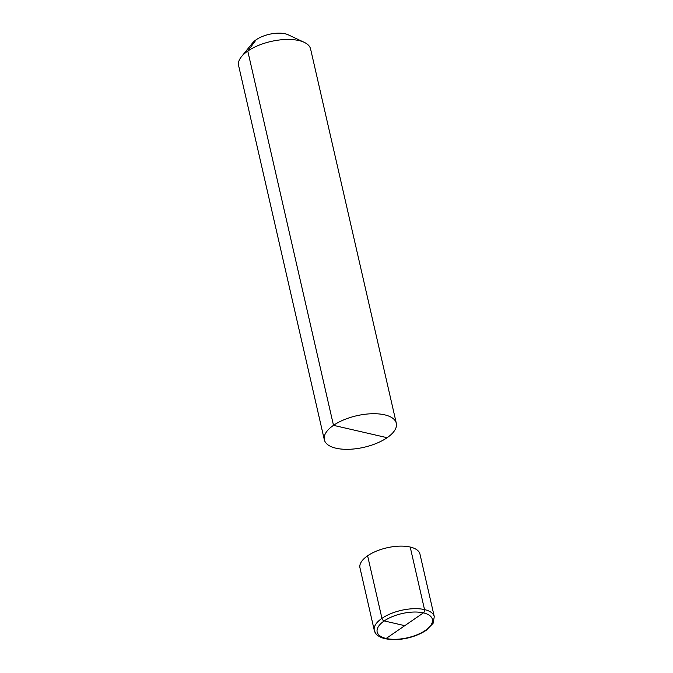 <?xml version="1.0" encoding="UTF-8"?>
<svg xmlns="http://www.w3.org/2000/svg" width="673" height="673" viewBox="0 0 673 673"><rect width="100%" height="100%" fill="white"/><g stroke="black" fill="none" stroke-linecap="round" stroke-linejoin="round"><path stroke-width="1.01" d="M256.194 39.732A20.93 9.178 -12.9 0 1 288.195 34.794A20.93 9.178 -12.9 0 0 256.194 39.732A20.93 9.178 167.1 0 0 252.577 42.954A20.93 9.178 167.1 0 1 256.194 39.732L247.782 51.072L333.497 425.344A36.931 16.194 -12.9 0 1 371.631 413.752A36.931 16.194 -12.9 0 1 396.321 423.275A36.931 16.194 -12.9 0 1 387.135 437.702A36.931 16.194 167.1 0 1 349.009 449.295A36.931 16.194 167.1 0 1 324.319 439.772A36.931 16.194 167.1 0 0 349.009 449.295A36.931 16.194 167.1 0 0 387.135 437.702A36.931 16.194 -12.9 0 0 396.321 423.275A36.931 16.194 -12.9 0 0 371.631 413.752A36.931 16.194 -12.9 0 0 333.497 425.344A36.931 16.194 167.1 0 0 324.319 439.772A36.931 16.194 167.1 0 1 333.497 425.344L387.135 437.702M247.782 51.072A36.931 16.194 -12.9 0 1 304.263 42.357A36.931 16.194 -12.9 0 1 310.598 49.011L396.321 423.275L310.598 49.011A36.931 16.194 -12.9 0 0 304.263 42.357A36.931 16.194 -12.9 0 0 247.782 51.072A36.931 16.194 167.1 0 0 241.405 56.759A36.931 16.194 167.1 0 0 238.595 65.5L324.319 439.772L238.595 65.5A36.931 16.194 167.1 0 1 241.405 56.759A36.931 16.194 167.1 0 1 247.782 51.072M434.287 616.636A30.781 13.494 -12.9 0 0 413.718 608.703A30.781 13.494 -12.9 0 0 381.944 618.361L367.609 555.797A30.781 13.494 167.1 0 0 359.962 567.827A30.781 13.494 -12.9 0 1 376.375 551.145A30.781 13.494 -12.9 0 1 410.202 547.04L424.528 609.595A2.465 1.64 103 0 1 423.401 612.867L386.159 638.467A2.465 1.64 103 0 1 385.116 638.711C374.104 635.085 376.081 633.402 374.289 630.382A30.781 13.494 -12.9 0 1 381.944 618.361A2.465 1.481 55.5 0 0 384.224 620.927L404.784 625.671L384.224 620.927A2.465 1.481 -124.5 0 1 381.944 618.361L367.609 555.797A30.781 13.494 -12.9 0 1 399.383 546.148A30.781 13.494 -12.9 0 1 419.96 554.081L434.287 616.636L433.084 623.349L426.245 630.281C416.461 636.809 400.04 641.764 384.51 638.568C378.571 636.936 375.164 634.21 374.289 630.382A30.781 13.494 -12.9 0 1 390.702 613.7A30.781 13.494 -12.9 0 1 424.528 609.595M404.784 625.671L386.159 638.467A28.316 12.408 167.1 0 1 384.224 620.927A28.316 12.408 167.1 0 1 423.401 612.867M425.344 630.408A28.316 12.408 -12.9 0 1 386.159 638.467A28.316 12.408 -12.9 0 1 384.224 620.927A28.316 12.408 -12.9 0 1 423.401 612.867A28.316 12.408 -12.9 0 1 425.344 630.408M252.577 42.954L241.405 56.759L252.577 42.954M288.195 34.794L304.263 42.357L288.195 34.794M359.962 567.827L374.289 630.382L359.962 567.827"/></g></svg>
